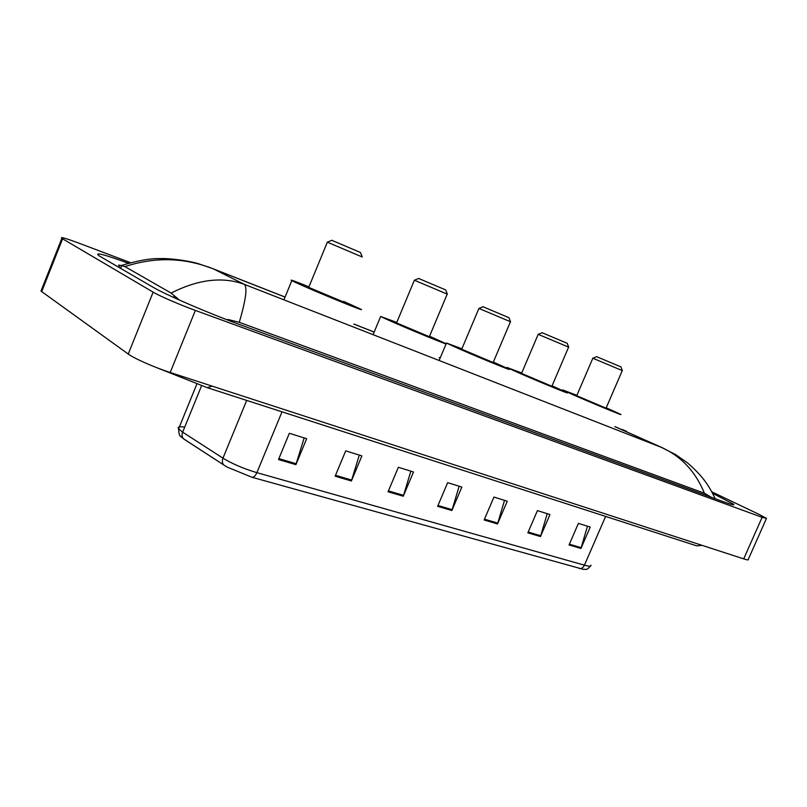 <?xml version="1.0" encoding="UTF-8"?>
<svg xmlns="http://www.w3.org/2000/svg" width="807" height="807" viewBox="0 0 807 807"><rect width="100%" height="100%" fill="white"/><g stroke="black" fill="none" stroke-linecap="round" stroke-linejoin="round"><path stroke-width="1.21" d="M766.368 518.639L748.26 559.422C748.805 560.209 747.292 560.028 743.701 558.878L170.196 372.491C154.641 367.498 134.204 358.5 128.232 354.031L41.702 291.599L40.996 291.045L41.51 289.723M711.915 491.887L758.459 514.099L766.489 518.366L762.131 517.327L195.365 310.413C179.971 304.834 159.413 295.937 153.138 292.144L61.846 238.378C59.668 236.512 65.538 238.176 79.459 243.361L130.441 262.648M128.363 263.233C103.972 254.346 94.147 251.845 98.898 255.718L152.412 286.878C165.112 294.464 208.256 313.116 239.084 324.323L723.354 501.702C731.616 504.708 735.006 505.525 733.523 504.173L712.682 493.339M711.3 497.294L704.42 493.248L239.275 322.306L227.846 319.451L227.614 320.026M179.487 300.113L171.094 293.062L124.934 266.603L119.87 265.241C118.074 264.989 118.004 265.16 119.668 265.725M171.094 293.062C198.26 279.333 222.641 276.418 244.239 284.316C247.578 287.04 245.923 299.7 239.275 322.306M704.42 493.248C695.614 471.651 681.31 456.379 661.508 447.411L675.772 454.684L687.514 462.905C703.028 476.352 708.748 485.31 715.224 498.726M208.418 266.956L213.805 269.094C184.843 257.483 155.216 256.646 124.934 266.603M626.474 431.281L622.187 429.465M614.914 426.61L662.91 447.996M590.472 566.111C585.448 571.447 586.164 568.592 583.653 569.429L252.036 477.28L226.938 467.011L184.087 439.22L180.647 436.305M335.137 476.201L345.709 450.861L361.879 455.905L351.388 480.972L335.137 476.201M278.496 459.546L289.35 433.298L306.67 438.695L295.897 464.661L278.496 459.546M484.129 519.99L493.934 497.062L507.26 501.218L497.536 523.935L484.129 519.99M527.859 532.842L537.422 510.619L549.971 514.533L540.478 536.554L527.859 532.842M569.056 544.957L578.397 523.39L590.23 527.072L580.949 548.447L569.056 544.957M388.056 491.756L398.365 467.273L413.497 471.994L403.268 496.224L388.056 491.756M437.626 506.322L447.663 482.647L461.856 487.065L451.88 510.508L437.626 506.322M459.163 486.228L451.88 510.508M410.854 471.167L403.268 496.224M587.446 526.214L580.949 548.447M547.217 513.666L540.478 536.554M504.526 500.37L497.536 523.935M304.168 437.919L295.897 464.661M359.297 455.098L351.388 480.972M622.338 370.544L620.876 366.862L596.625 356.674M622.368 370.635L592.842 358.217M576.723 395.723L606.057 408.171L622.278 370.605M606.228 407.777L620.29 414.173C626.454 417.36 588.031 401.462 569.944 393.332L562.59 389.892L576.894 395.329M568.683 347.081L567.17 343.268L542.102 332.726M568.723 347.192L538.188 334.34M521.544 373.409L551.867 386.26L568.612 347.151M552.059 385.837L566.564 392.444C573.626 396.055 531.783 378.786 513.494 370.514L506.897 367.417L521.726 372.985M510.528 321.66L508.965 317.706L482.969 306.741M510.579 321.791L478.914 308.425M461.705 349.219L493.158 362.514L510.448 321.741M493.359 362.061L508.38 368.89C516.51 373.026 470.622 354.142 452.223 345.749L446.473 343.025L461.897 348.765M447.31 294.02L445.676 289.905L418.611 278.465M447.36 294.172L414.384 280.231M396.57 322.901L429.344 336.701L447.209 294.121M429.556 336.206L445.171 343.298C454.543 348.039 403.853 327.238 385.474 318.775L380.652 316.475L396.782 322.407M362.182 256.818L360.457 252.48L331.808 240.315M362.252 256.999L327.339 242.181M308.738 287.393L343.439 301.949M343.671 301.415L360.154 308.879C371.341 314.478 313.459 290.823 295.392 282.369L291.811 280.644C288.866 278.98 294.585 281.048 308.96 286.858M212.14 386.119L207.298 387.683L156.397 367.538M702.04 545.34L696.734 545.865L207.651 387.794M285.073 297.087L213.805 269.094L244.239 284.316L661.508 447.411L614.894 426.641M353.839 324.101L374.155 332.08M439.149 357.612L440.168 358.005M62.593 238.842L41.702 291.599M153.138 292.144L128.232 354.031M195.365 310.413L170.196 372.491M762.131 517.327L743.701 558.878M173.676 297.48L174.373 295.755M120.546 268.378L121.696 265.493M252.036 477.28C253.872 477.3 255.496 475.767 256.888 472.67L584.429 565.172C583.219 567.644 581.605 568.794 579.567 568.622M224.316 465.417L223.912 465.104C222.218 463.4 221.905 461.09 222.964 458.164C232.355 463.864 243.664 468.696 256.888 472.67L282.006 411.832M605.613 516.419L584.429 565.172C589.342 566.524 591.501 566.514 590.885 565.152M184.087 439.22L183.683 438.907C181.979 437.223 181.636 434.973 182.654 432.159L222.964 458.164L246.68 400.413M184.692 427.165C179.295 426.267 177.268 426.822 178.599 428.84L182.654 432.159L201.558 385.776M437.979 505.485L452.182 509.671M484.472 519.183L497.828 523.118M528.202 532.065L540.761 535.767M569.389 544.19L581.232 547.681M388.419 490.888L403.581 495.357M335.51 475.303L351.711 480.074M278.869 458.618L296.23 463.732M61.846 238.378L40.996 291.045M733.24 504.799L733.523 504.173M118.972 267.47L119.87 265.241M440.178 357.965L439.169 357.572M374.176 332.04L353.859 324.061M285.083 297.047L212.826 268.66M212.796 268.65L198.522 263.738C190.432 261.165 170.136 257.978 158.878 258.623C149.971 258.411 137.493 260.691 121.443 265.453M226.938 467.011L183.683 438.907C180.859 435.699 179.063 438.08 178.599 428.84L196.807 384.112M596.736 356.633L592.994 358.187M592.873 358.147L576.682 395.813M562.59 389.892L562.358 390.417M542.243 332.666L538.37 334.3M538.229 334.249L521.504 373.52M506.897 367.417L506.635 368.022M483.131 306.68L479.116 308.385M478.955 308.324L461.654 349.35M446.473 343.025L439.169 360.366M418.793 278.385L414.616 280.17M414.435 280.1L396.509 323.052M380.652 316.475L373.086 334.643M332.02 240.224L327.622 242.11M327.4 242.029L308.657 287.585M291.811 280.644L283.943 299.831"/></g></svg>
